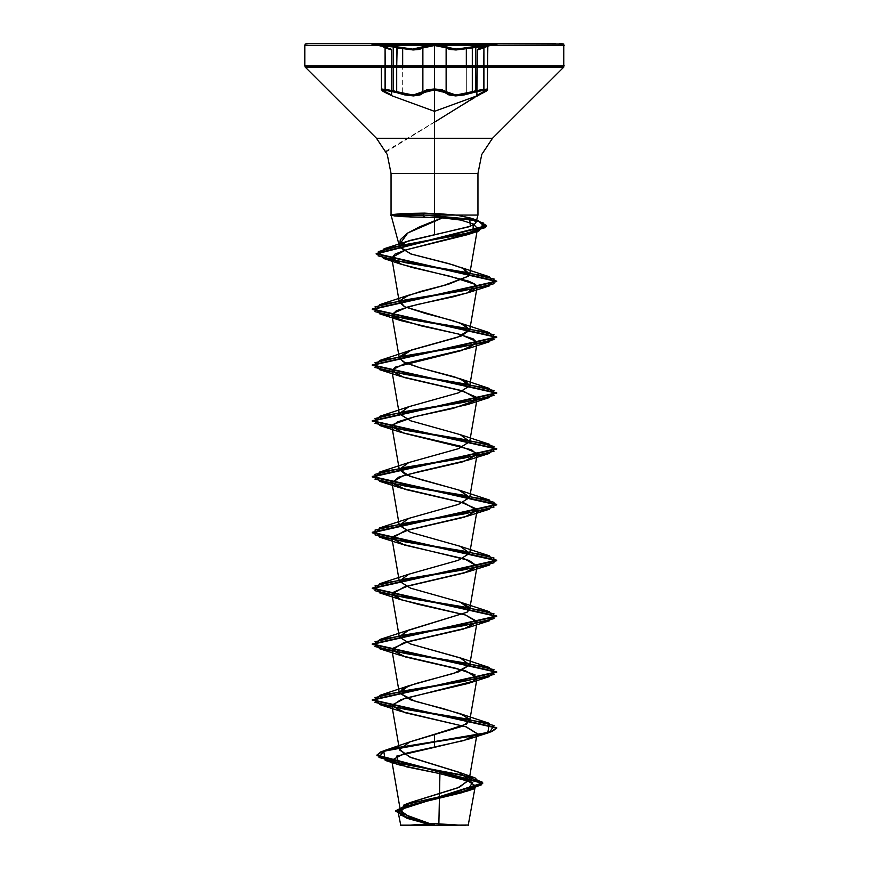 <?xml version="1.0" encoding="UTF-8"?>
<svg xmlns="http://www.w3.org/2000/svg" width="869" height="869" viewBox="0 0 869 869"><rect width="100%" height="100%" fill="white"/><g stroke="black" fill="none" stroke-linecap="round" stroke-linejoin="round"><path stroke-width="0.65" stroke-dasharray="4.34 3.26" d="M382.099 90.615L385.847 90.072L404.845 94.982L413.351 95.959L420.064 94.982L425.158 91.473L430.818 90.072L441.43 90.615L445.254 92.549L446.101 91.669L446.101 67.109L446.101 91.669L448.719 93.722L453.336 94.927L459.516 94.851L466.371 93.526L466.371 67.109L466.371 93.526L472.345 91.669L472.345 67.109L472.345 91.669L482.74 89.29L487.661 89.453L480.057 89.735L472.345 91.669L472.845 92.549L479.96 90.615L486.825 90.072M466.371 49.022L453.412 49.935L448.762 49.164L446.101 47.795L448.762 49.164L453.412 49.935L466.371 49.022L472.345 47.795L466.371 49.022M396.655 91.68L402.64 93.548L402.64 67.109L402.64 93.548L409.484 94.862L415.664 94.938L420.303 93.733L422.921 91.68L422.921 67.109L422.921 91.68L434.511 89.007L446.101 91.669L441.973 89.735L434.5 89.007L427.037 89.746L422.921 91.68L423.768 92.559L422.921 91.68L415.654 94.949L402.64 93.548L388.932 89.746L381.328 89.453L386.238 89.29L396.655 91.68L396.155 92.559L396.655 67.109L396.655 91.68M402.64 49.033L396.655 47.806L402.64 49.033L422.921 47.806L420.259 49.164L415.621 49.946L402.64 49.033M483.577 92.559L485.532 89.887L472.845 92.549L472.345 91.669L466.371 93.526L453.346 94.927L446.101 91.669L445.254 92.549L448.947 94.971L455.628 95.948L464.144 94.971L472.845 92.549L455.628 95.948L434.5 89.887L434.5 111.341L434.5 89.887L413.351 95.959L383.457 89.887L385.401 92.549M422.301 43.45L562.395 43.45M479.731 48.501L488.259 45.231L486.531 44.656L456.301 49.12L450.294 48.49L442.495 45.264L434.5 44.656L426.516 45.264L418.739 48.501L412.721 49.12L382.197 44.656L380.774 45.275L382.11 45.981L390.474 48.957M564.253 45.318L434.5 45.318L564.253 45.318M564.253 65.783L434.5 65.783L564.253 65.783M563.709 67.109L434.5 67.109L563.709 67.109M434.5 138.28L434.5 67.109L434.5 138.28M306.605 43.45L446.699 43.45M316.349 43.45L409.549 43.45M459.451 43.45L552.651 43.45M381.328 45.927L391.593 50.022L381.328 45.927L388.921 46.166L396.655 47.806L397.1 46.904L396.655 47.806L381.165 45.47L390.898 49.12L376.722 45.318M385.065 91.669L385.065 67.109L385.065 91.669M422.921 47.806L427.07 46.166L434.511 45.557L441.952 46.166L446.101 47.795L446.948 46.893L446.101 47.795L434.511 45.557L422.921 47.806L422.073 46.904L422.921 47.806M488.161 45.318L484.066 44.797L471.9 46.893L472.345 47.795L480.09 46.166L487.661 45.927L477.374 50.022L481.719 47.773L484.272 46.915L483.914 47.806L484.261 46.915L477.993 49.153L484.326 46.904M483.914 67.109L483.914 91.68L483.914 67.109M479.101 49.403L483.914 47.806L487.661 45.927L484.272 46.915M384.652 46.893L391.083 49.185L391.593 50.022L389.866 49.392M446.948 46.893L456.301 49.12L471.9 46.893L472.345 47.795L482.806 45.785L487.661 45.927M442.799 45.318L434.5 44.656L412.721 49.12L384.934 44.797L380.828 45.318M492.278 45.318L478.069 49.12M381.328 67.109L381.328 89.453M487.661 67.109L487.661 89.453M434.5 122.214L386.129 151.901M385.803 151.249L483.664 92.527M391.593 50.022L391.039 49.164L384.706 46.915L390.898 49.12"/><path stroke-width="1.3" d="M486.825 90.072L483.577 92.559L483.914 47.806L487.661 45.927L455.953 50.022L446.101 47.795L449.631 49.392L455.953 50.022L472.345 47.795L472.345 91.669L475.745 90.702L475.745 46.98L475.745 90.702L486.846 89.051L487.346 89.909L483.914 91.68L483.914 47.806L487.357 46.307L486.836 45.59L472.345 47.795L472.345 91.669L455.975 95.069L446.101 91.669L446.101 47.795L434.511 45.557L413.057 50.022L396.655 47.806L413.057 50.022L419.39 49.403L422.921 47.806L422.921 91.68L427.048 89.746L434.511 89.007L434.511 45.557L434.511 89.007L441.973 89.735L446.101 91.669L446.101 47.795L444.58 46.872L434.511 45.557L427.07 46.166L422.921 47.806L422.921 91.68L413.079 95.079L396.655 91.68L396.655 47.806L393.233 46.98L393.233 90.702L396.655 91.68L396.655 47.806L396.655 67.109L305.291 67.109L391.984 67.109M466.371 67.109L466.371 49.022L466.371 67.109M390.474 48.957L382.034 45.948L380.731 45.221L382.458 44.656L412.71 49.12L418.739 48.501L426.516 45.264L434.5 44.656L445.319 45.97L446.948 46.893L446.101 47.795L446.101 67.109L446.101 47.795L446.948 46.893L452.999 48.946L460.016 48.957L486.792 44.656L488.215 45.275L479.731 48.501M402.64 67.109L402.64 49.033L402.64 67.109M479.786 93.743L487.661 89.453L477.374 95.079L483.914 91.68L483.664 92.527L476.755 95.959L483.664 92.527L487.661 89.453L472.345 91.669L472.845 92.549L485.543 89.887L483.577 92.559L480.731 93.895L486.89 90.626L483.153 90.072L464.165 94.971L455.66 95.948L448.958 94.971L441.43 90.615L434.5 89.887L434.5 111.341L434.5 89.887L427.581 90.626L420.075 94.982L413.383 95.959L404.867 94.982L392.603 91.473L383.468 89.887L382.164 90.072L383.24 91.462L392.201 95.948L382.099 90.615M475.973 222.486L477.928 215.067L434.5 215.067L434.5 234.728L468.891 226.766L474.517 224.202L475.973 222.486L473.127 219.194L470.183 217.967L456.095 215.067L477.961 215.067L477.961 173.474L481.741 154.432L492.538 138.28L563.709 67.109L563.709 43.993L434.5 43.45L434.5 44.047L497.025 44.047L371.975 44.047L434.5 44.047L434.5 44.656L434.5 44.047L371.975 44.047L434.5 44.047L434.5 43.45L371.975 43.45L434.5 43.45L434.5 45.318L564.253 45.318L434.5 45.318L434.5 65.783L564.253 65.783L434.5 65.783L434.5 45.318L434.5 67.109L563.709 67.109L434.5 67.109L434.5 138.28L492.538 138.28L434.5 138.28L434.5 173.474L391.039 173.474L434.5 173.474L434.5 138.28L376.462 138.28L492.538 138.28L434.5 138.28L434.5 173.474L477.961 173.474L434.5 173.474L434.5 215.067L391.104 215.067L401.478 216.587L442.506 217.858L434.5 220.845L434.5 217.359L434.5 220.845L419.445 226.928L407.365 233.218L400.272 239.757L399.523 246.568L402.119 243.516L409.679 240.517L434.5 234.728L434.5 215.067L477.95 215.067L456.095 215.067L434.5 213.35L434.5 173.474L434.5 213.35L401.326 213.655L391.104 215.067L434.5 215.067L434.5 173.474L391.039 173.474L477.961 173.474L434.5 173.474L434.5 138.28L376.462 138.28L434.5 138.28L434.5 67.109L305.291 67.109L434.5 67.109L434.5 65.783L304.747 65.783L391.745 65.783M434.5 825.55L434.5 823.562L434.5 825.55L468.663 825.05L400.837 825.55L468.663 825.05L434.294 825.257L410.896 817.925L400.381 810.592L409.223 803.01L457.767 787.846L469.032 780.264L460.07 772.682L410.939 757.518L399.555 749.936L409.158 742.148L461.993 726.386L469.662 720.792L463.894 715.23L443.429 708.724L415.154 701.283L399.338 692.886L403.097 688.335L415.697 683.545L454.183 673.269L469.662 664.981L460.44 657.996L410.711 644.048L399.338 637.075L406.638 630.851L467.142 612.178L469.662 609.158L460.44 602.184L410.711 588.226L399.338 581.252L408.56 574.279L458.289 560.32L469.662 553.347L460.44 546.373L410.711 532.415L399.338 525.441L408.56 518.467L458.289 504.509L469.662 497.535L458.886 489.997L421.422 479.818L405.79 474.724L399.338 469.629L408.56 462.656L458.289 448.697L469.662 441.724L460.44 434.75L410.711 420.792L399.338 413.818L408.56 406.844L458.289 392.886L469.662 385.912L465.947 381.382L454.259 376.864L420.085 367.826L405.139 362.808L399.338 357.995L411.417 350.011L461.07 336.064L469.662 330.09L464.969 325.049L452.825 320.618L425.919 313.568L404.585 306.724L399.338 302.195L404.693 296.829L420.596 291.452L448.393 284.239L468.532 276.179L469.662 274.278L463.514 268.554L452.575 264.73L411.667 254.215L399.512 247.35L399.121 245.08L407.757 232.968L442.506 217.858L460.82 220.096L473.257 223.93L477.515 228.536L472.899 232.61L405.747 249.99L394.863 254.226L391.789 258.202L398.089 263.057L411.982 267.446L449.903 276.19L475.517 284.478L477.027 287.183L469.673 292.18L453.368 296.742L417.044 304.574L396.362 310.689L391.973 315.089L393.983 317.533L420.705 325.799L458.539 334.065L473.257 338.899L477.027 343.005L461.265 350.587L395.145 367.12L391.973 370.911L403.955 377.428L463.601 391.235L477.027 398.817L476.288 400.185L453.021 408.452L414.85 416.707L397.361 421.867L391.973 426.712L403.955 433.24L471.628 449.773L477.027 454.628L463.492 461.602L403.357 475.56L391.973 482.534L404.987 489.366L464.643 503.162L477.027 510.44L464.513 517.12L404.346 531.078L391.973 538.356L404.672 545.091L464.839 559.039L477.027 566.262L464.198 573.029L404.031 586.988L391.973 594.168L399.697 599.295L418.999 604.487L465.599 615.078L477.027 622.063L463.492 629.047L403.357 642.995L391.973 649.969L405.508 656.953L465.643 670.901L477.027 677.885L473.54 681.198L400.783 699.643L391.973 705.791L405.508 712.765L465.643 726.723L477.027 733.697L464.046 740.518L403.792 753.792L391.745 760.245L406.703 766.925L439.888 773.606L438.791 825.018L439.888 773.606L465.969 779.721L475.397 785.848L462.601 792.506L408.039 805.813L398.23 812.472L408.723 818.804L431.958 825.148L400.403 825.115L434.294 825.257L402.781 813.786L401.12 808.051L410.928 802.315L459.451 787.184L469.064 779.623L458.506 772.052L409.397 756.921L399.512 749.36L410.059 741.8L434.5 734.359L434.5 741.594L384.033 750.675L378.993 757.486L404.27 764.285L474.974 777.896L481.752 784.653L462.884 791.409L403.933 804.922L400.316 815.079L434.163 825.235L407.637 817.957L395.721 810.679L482.675 782.904L376.918 755.085L381.1 751.718L393.244 748.339L434.5 741.594L393.244 748.806L381.1 752.185L376.918 755.552L482.675 783.371L395.721 811.146L406.605 818.066L431.469 824.996L406.257 817.946L395.764 810.723L409.962 803.499L473.355 789.041L481.991 781.883L460.613 774.724L385.173 760.397L383.75 751.229L434.5 742.061L434.5 747.329L396.601 756.106L399.436 764.894L439.888 773.606L472.714 782.469L466.381 791.322L410.95 804.9L398.252 811.689L407.746 818.468L434.5 825.246L403.097 825.55L434.5 825.55L434.5 823.562L434.5 825.55L400.837 825.55L434.5 825.55M396.655 65.783L304.747 65.783L434.5 65.783L434.5 45.318L304.747 45.318L388.008 45.318M389.106 45.318L304.747 45.318L434.5 45.318L434.5 43.45L306.605 43.45L309.071 43.45L305.291 43.993L304.747 45.318L304.747 65.783L305.291 67.109L376.462 138.28L387.259 154.432L391.039 173.474L391.039 215.067L399.262 245.764M409.549 43.45L316.349 43.45M446.699 43.45L422.301 43.45M552.651 43.45L459.451 43.45M391.561 214.654L402.456 213.6L424.528 213.166L423.094 214.839L424.528 213.166L456.095 215.067L469.564 217.75L470.357 226.244L406.855 241.441L399.523 246.568L410.483 253.835L448.48 263.568L463.514 268.554L468.532 276.179L443.168 285.64L408.875 295.091L399.479 300.913L404.585 306.724L460.114 322.996L469.694 329.579L457.681 337.281L408.886 350.902L399.458 356.79L402.727 361.569L420.085 367.826L460.114 378.808L469.673 385.793L458.636 392.766L408.886 406.714L399.327 413.698L410.374 420.672L460.114 434.63L469.673 441.604L458.626 448.578L408.886 462.536L399.316 469.401L409.744 476.266L460.114 490.442L469.673 497.416L458.636 504.389L408.875 518.348L399.316 525.321L410.374 532.295L460.125 546.253L469.684 553.227L458.636 560.201L408.886 574.159L399.316 581.133L410.364 588.117L460.114 602.065L469.086 607.127L467.142 612.178L408.886 629.971L399.327 636.944L410.374 643.929L460.114 657.876L469.673 664.85L458.636 671.835L408.886 685.782L399.327 692.767L410.374 699.741L460.114 713.688L469.162 718.859L466.805 724.029L434.5 734.359L434.5 741.594L487.846 732.448L489.399 723.29L405.236 709.343L374.984 702.369L379.601 695.385L463.753 681.437L494.016 674.453L489.399 667.479L405.247 653.531L374.995 646.547L379.59 639.573L463.753 625.626L494.016 618.641L489.399 611.667L405.236 597.709L374.984 590.735L379.601 583.762L463.753 569.803L494.005 562.83L489.41 555.856L405.247 541.898L374.984 534.924L379.601 527.95L463.764 513.992L494.016 507.018L489.399 500.044L405.247 486.086L374.995 479.112L379.59 472.139L463.753 458.18L494.005 451.207L489.41 444.233L405.247 430.274L374.984 423.301L379.601 416.316L463.764 402.369L494.016 395.395L489.399 388.41L405.247 374.463L374.995 367.489L379.59 360.505L463.753 346.557L494.016 339.573L489.399 332.599L405.236 318.651L374.984 311.667L379.601 304.693L463.753 290.735L494.005 283.761L489.41 276.787L405.856 262.796L378.069 255.801L384.141 248.806L461.558 234.63L485.423 227.537L477.983 220.444L423.094 214.839L477.342 220.248L486.597 225.658L376.158 253.531L496.71 281.132L372.29 309.038L496.71 336.944L372.29 364.861L496.71 392.766L372.29 420.672L496.71 448.578L372.29 476.484L496.71 504.389L372.29 532.295L496.71 560.201L372.29 588.107L496.71 616.012L372.29 643.918L496.71 671.835L372.29 699.741L496.71 727.646L491.973 731.133L478.493 734.62L434.5 742.061L478.493 735.087L491.973 731.6L496.71 728.113L372.29 700.197L496.71 672.291L372.29 644.385L496.71 616.479L372.29 588.574L496.71 560.668L372.29 532.762L496.71 504.856L372.29 476.951L496.71 449.045L372.29 421.139L496.71 393.233L372.29 365.317L496.71 337.411L372.29 309.505L496.71 281.599L376.158 253.998L486.597 226.125L477.342 220.715L423.094 214.839L390.865 214.839L423.094 214.839L471.313 219.216L483.696 223.137L478.906 230.969L404.639 244.71L378.308 251.575L383.403 258.441L464.98 272.193L494.211 279.068L489.399 285.955L405.236 299.903L374.984 306.876L379.601 313.861L463.753 327.809L494.016 334.782L489.41 341.767L405.247 355.714L374.995 362.688L379.59 369.673L463.753 383.62L494.016 390.605L489.399 397.578L405.236 411.526L374.984 418.51L379.601 425.484L463.753 439.432L494.005 446.416L489.41 453.39L405.247 467.348L374.984 474.322L379.601 481.296L463.764 495.254L494.016 502.228L489.399 509.201L405.247 523.16L374.995 530.133L379.59 537.107L463.753 551.065L494.005 558.039L489.399 565.013L405.236 578.971L374.984 585.945L379.601 592.93L463.764 606.877L494.016 613.851L489.399 620.835L405.247 634.783L374.995 641.756L379.59 648.741L463.753 662.689L494.016 669.673L489.399 676.647L405.236 690.594L374.984 697.579L379.601 704.553L463.753 718.5L494.005 725.485L489.41 732.458L434.5 742.061L434.5 747.329L468.065 739.258L477.048 733.512L466.381 726.94L400.924 711.353L392.006 704.998L405.312 698.231L468.065 683.447L473.54 681.198L474.985 674.779L456.214 668.37L400.935 655.541L392.277 648.556L408.354 641.583L468.065 627.624L477.005 621.357L465.599 615.078L400.935 599.719L392.267 592.745L408.343 585.771L468.065 571.813L477.048 566.099L469.01 560.386L400.935 543.907L392.277 536.933L408.354 529.96L468.065 516.001L476.723 509.028L460.646 502.054L400.935 488.096L392.049 482.838L398.621 477.179L419.271 471.509L468.065 460.19L476.733 453.216L460.657 446.231L400.935 432.284L392.918 424.496L414.85 416.707L468.065 404.378L476.723 397.405L460.657 390.42L400.935 376.473L392.038 369.998L404.693 363.535L468.065 348.567L476.723 341.582L460.646 334.608L400.935 320.65L392.267 313.676L408.343 306.703L468.065 292.744L475.517 284.478L468.587 281.165L401.554 264.372L391.778 257.539L405.747 249.99L467.772 234.673L472.899 232.61L473.257 223.93L460.82 220.096L442.506 217.858L424.659 217.131L423.094 215.306L390.865 215.306L423.094 215.306L424.659 217.131L411.939 216.989L394.32 216.001L391.137 214.839M396.655 91.68L396.155 92.559L396.655 91.68L393.233 90.702L381.328 89.453L385.065 91.669L381.632 89.909L382.154 89.051L393.233 90.702L393.233 46.98L396.655 47.806L397.1 46.904L396.655 67.109M389.866 49.392L381.328 45.927L393.233 46.98L386.564 45.84L381.328 45.927L385.065 47.795L385.065 91.669L389.193 93.733M390.898 49.12L384.652 46.893L385.065 47.795L382.327 44.656L412.71 49.12L422.073 46.904L422.921 47.806L422.073 46.904L434.5 44.656L456.301 49.12L471.9 46.893L472.345 47.795L471.9 46.893L486.662 44.656L483.914 47.806L483.914 67.109L483.914 47.806L479.101 49.403M479.558 93.863L483.175 92.038M446.101 91.669L434.511 89.007L422.921 91.68L423.768 92.559L434.5 89.887L445.254 92.549L446.101 91.669L445.254 92.549L455.671 95.948L472.845 92.549L472.345 91.669L458.68 94.938L453.042 94.895L448.991 93.852M381.328 67.109L381.448 89.974L392.201 95.948L385.315 92.516L381.328 89.453L391.593 95.069L391.593 50.022L385.065 47.795L385.401 92.549L383.468 89.887L413.383 95.959L423.768 92.559L422.921 91.68L420.281 93.743M415.588 94.949L409.864 94.906L397.676 92.038M389.399 93.852L385.782 92.016M483.914 91.68L483.577 92.559M385.401 92.549L385.065 91.669M381.328 89.453L383.033 91.375L392.201 95.948L434.5 111.341L476.755 95.959L483.664 92.527L476.896 95.894L477.374 50.022L483.914 47.806L484.326 46.904L478.069 49.12M484.326 46.904L488.161 45.318M446.948 46.893L442.799 45.318M380.828 45.318L384.652 46.893M484.272 46.915L487.813 45.47L487.313 90.333L476.896 95.894L434.5 122.214M376.722 45.318L371.975 44.047L371.975 43.45M465.903 825.55L434.5 823.562L403.097 825.55M475.397 785.848L468.163 825.55M400.381 810.592L391.745 760.245M469.032 780.264L477.027 733.697M399.555 749.936L391.973 705.791M469.662 720.792L477.027 677.885M399.338 692.886L391.973 649.969M469.662 664.981L477.027 622.063M399.338 637.075L391.973 594.168M469.662 609.158L477.027 566.262M399.338 581.252L391.973 538.356M469.662 553.347L477.027 510.44M399.338 525.441L391.973 482.534M469.662 497.535L477.027 454.628M399.338 469.629L391.973 426.712M469.662 441.724L477.027 398.817M399.338 413.818L391.973 370.911M469.662 385.912L477.027 343.005M399.338 357.995L391.973 315.089M469.662 330.09L477.027 287.183M399.338 302.195L391.789 258.202M469.662 274.278L477.515 228.536M399.512 247.35L399.121 245.08M398.23 812.472L400.837 825.55M410.928 802.315L403.933 804.922M458.506 772.052L474.974 777.896M410.059 741.8L384.033 750.675M466.381 791.322L473.355 789.041M407.746 818.468L406.257 817.946M385.173 760.397L399.436 764.894M469.564 217.75L477.983 220.444M406.855 241.441L384.141 248.806M460.114 267.185L489.41 276.787M408.875 295.091L379.601 304.693M460.114 322.996L489.399 332.599M408.886 350.902L379.59 360.505M460.114 378.808L489.399 388.41M408.886 406.714L379.601 416.316M460.114 434.63L489.41 444.233M408.886 462.536L379.59 472.139M460.114 490.442L489.399 500.044M408.875 518.348L379.601 527.95M460.125 546.253L489.41 555.856M408.886 574.159L379.601 583.762M460.114 602.065L489.399 611.667M408.886 629.971L379.59 639.573M460.114 657.876L489.399 667.479M408.886 685.782L379.601 695.385M460.114 713.688L489.399 723.29M468.065 739.258L489.41 732.458M400.924 711.353L379.601 704.553M468.065 683.447L489.399 676.647M400.935 655.541L379.59 648.741M468.065 627.624L489.399 620.835M400.935 599.719L379.601 592.93M468.065 571.813L489.399 565.013M400.935 543.907L379.59 537.107M468.065 516.001L489.399 509.201M400.935 488.096L379.601 481.296M468.065 460.19L489.41 453.39M400.935 432.284L379.601 425.484M468.065 404.378L489.399 397.578M400.935 376.473L379.59 369.673M468.065 348.567L489.41 341.767M400.935 320.65L379.601 313.861M468.065 292.744L489.399 285.955M401.554 264.372L383.403 258.441M467.772 234.673L478.906 230.969M391.865 215.566L390.865 215.306L391.723 214.61M497.025 43.45L497.025 44.047L492.278 45.318M487.661 45.927L487.661 67.109M386.129 151.901L385.803 151.249M483.664 92.527L486.988 90.669L487.661 89.453M381.328 45.927L384.706 46.915"/></g></svg>
